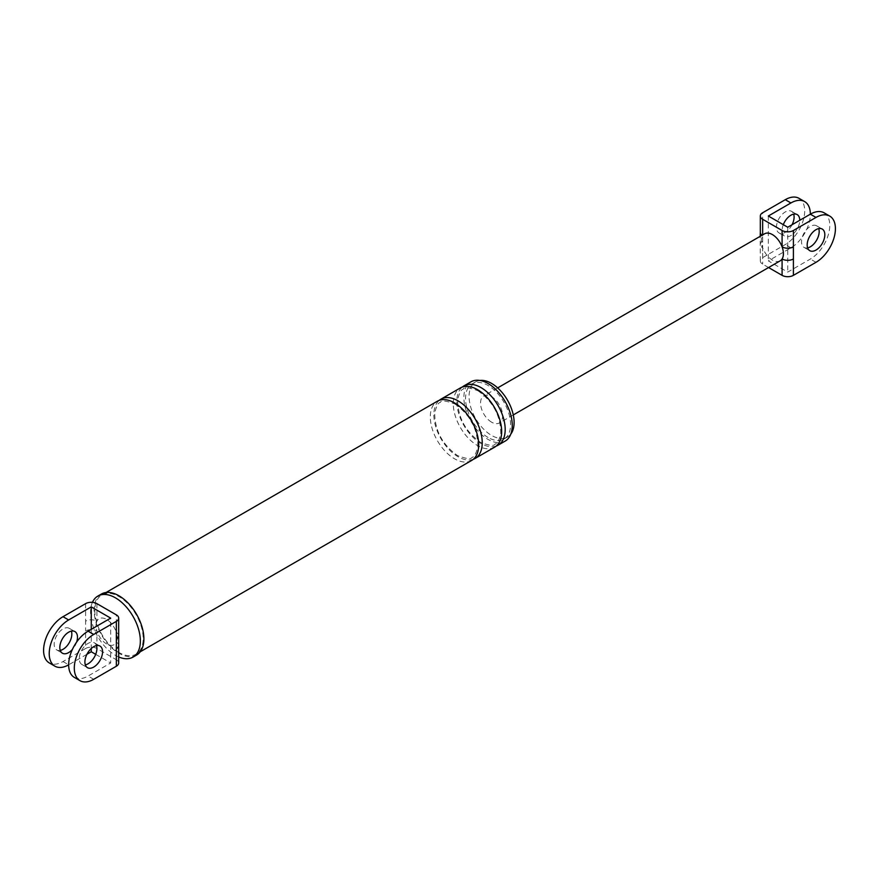 <?xml version="1.0" encoding="UTF-8"?>
<svg xmlns="http://www.w3.org/2000/svg" width="879" height="879" viewBox="0 0 879 879"><rect width="100%" height="100%" fill="white"/><g stroke="black" fill="none" stroke-linecap="round" stroke-linejoin="round"><path stroke-width="0.66" stroke-dasharray="4.39 3.3" d="M118.676 645.45A7.988 4.615 -0 0 0 116.336 642.186A14.987 8.647 60 0 1 106.623 643.922A14.987 8.647 60 0 1 96.91 630.968A7.988 4.615 0 0 0 85.604 630.968L85.604 648.504L63.002 661.557A27.469 15.866 -60 0 1 49.268 662.92M118.676 635.671A7.988 4.615 0 0 0 116.336 632.408A14.987 8.647 60 0 1 116.336 642.186L116.336 659.722L96.91 648.504L96.91 630.968A14.987 8.647 60 0 1 96.91 621.189A7.988 4.615 0 0 0 85.604 621.189L85.604 630.968M60.255 650.405A12.482 7.208 -60 0 1 56.761 649.944A12.482 7.208 -60 0 1 54.85 639.934A12.482 7.208 -60 0 1 63.002 628.935A12.482 7.208 -60 0 1 69.243 628.32A12.482 7.208 -60 0 1 71.397 631.122M96.91 603.653L96.91 621.189A14.987 8.647 60 0 1 106.623 619.453A14.987 8.647 60 0 1 116.336 632.408L116.336 614.861M63.002 661.557L68.65 664.821L86.944 654.262M91.262 629.342L91.262 648.504M76.671 642.044A12.482 7.208 -60 0 1 72.353 649.504M85.604 648.504A7.988 4.615 180 0 1 96.91 648.504M116.336 659.722A7.988 4.615 180 0 1 118.676 662.986M74.341 677.401A27.469 15.866 120 0 0 88.076 676.039L110.677 662.986L110.677 618.124M96.47 645.593A12.482 7.208 120 0 0 94.317 642.791A12.482 7.208 120 0 0 88.076 643.406A12.482 7.208 120 0 0 79.923 654.415A12.482 7.208 120 0 0 81.835 664.425A12.482 7.208 120 0 0 85.34 664.887M95.701 654.339L110.677 662.986M510.842 434.028A31.842 18.382 60 0 1 507.513 436.995A31.842 18.382 60 0 1 491.592 435.424A31.842 18.382 60 0 1 470.792 407.362A31.842 18.382 60 0 1 475.671 381.849A31.842 18.382 60 0 1 479.912 380.453M505.172 441.093A34.215 19.756 60 0 1 488.065 439.401A34.215 19.756 60 0 1 465.716 409.251A34.215 19.756 60 0 1 470.957 381.827M488.065 437.456A31.842 18.382 60 0 1 467.265 409.405A31.842 18.382 60 0 1 472.144 383.881A31.842 18.382 60 0 1 488.065 385.463A31.842 18.382 60 0 1 508.864 413.526A31.842 18.382 60 0 1 503.986 439.039A31.842 18.382 60 0 1 488.065 437.456M136.586 655.042A35.215 20.327 60 0 1 118.984 653.306A35.215 20.327 60 0 1 95.976 622.266A35.215 20.327 60 0 1 101.371 594.05M118.984 652.482A34.215 19.756 60 0 1 96.635 622.332A34.215 19.756 60 0 1 101.876 594.918A34.215 19.756 60 0 1 118.984 596.61A34.215 19.756 60 0 1 141.332 626.76A34.215 19.756 60 0 1 136.091 654.185A34.215 19.756 60 0 1 118.984 652.482M496.25 446.038A34.215 19.756 60 0 1 481 443.477A34.215 19.756 60 0 1 459.157 414.943A34.215 19.756 60 0 1 462.222 387.09M494.569 447.213A34.215 19.756 60 0 1 477.473 445.521A34.215 19.756 60 0 1 455.113 415.36A34.215 19.756 60 0 1 460.365 387.947M473.298 459.288A34.215 19.756 60 0 1 458.047 456.728A34.215 19.756 60 0 1 436.204 428.194A34.215 19.756 60 0 1 439.258 400.341M471.616 460.464A34.215 19.756 60 0 1 454.509 458.772A34.215 19.756 60 0 1 432.16 428.622A34.215 19.756 60 0 1 437.401 401.198M118.676 656.965A35.215 20.327 60 0 1 115.446 655.338A35.215 20.327 60 0 1 92.427 602.346M768.565 267.546L762.664 264.139A7.988 4.615 180 0 1 760.324 260.876A7.988 4.615 180 0 1 762.664 257.613L785.266 244.56A27.469 15.866 -60 0 0 803.219 220.354A27.469 15.866 -60 0 0 799.011 198.335M792.056 224.738A12.482 7.208 -60 0 1 785.266 232.331A12.482 7.208 -60 0 1 779.025 232.946A12.482 7.208 -60 0 1 777.113 222.936A12.482 7.208 -60 0 1 785.266 211.938A12.482 7.208 -60 0 1 791.518 211.312A12.482 7.208 -60 0 1 793.66 214.113M762.664 257.613L762.664 241.231A7.988 4.615 0 0 0 760.324 244.494L760.324 244.494A7.988 4.615 0 0 0 762.664 247.757A15.613 9.01 60 0 1 762.664 235.649A15.613 9.01 60 0 1 764.576 233.792M762.664 241.231L762.664 229.122A7.988 4.615 0 0 0 760.324 232.386M762.049 235.253A7.988 4.615 0 0 0 762.664 235.649L762.664 234.902M824.084 212.817A27.469 15.866 -60 0 1 828.293 234.836A27.469 15.866 -60 0 1 810.35 259.041L787.738 272.094L768.323 260.876L790.924 247.823A27.469 15.866 120 0 0 810.35 214.179M768.323 216.014L768.323 260.876M783.299 224.661A12.482 7.208 120 0 0 784.683 236.209A12.482 7.208 120 0 0 790.924 235.594A12.482 7.208 120 0 0 799.747 220.299M780.178 260.832A15.613 9.01 60 0 1 772.377 260.063A15.613 9.01 60 0 1 762.664 247.757L762.664 264.139M787.738 227.232L787.738 272.094M491.592 422.173A15.613 9.01 60 0 1 481.395 408.416A15.613 9.01 60 0 1 483.791 395.902A15.613 9.01 60 0 1 491.592 396.682A15.613 9.01 60 0 1 501.788 410.438A15.613 9.01 60 0 1 499.404 422.942A15.613 9.01 60 0 1 491.592 422.173M807.603 247.878A12.482 7.208 -60 0 1 804.098 247.428A12.482 7.208 -60 0 1 802.186 237.418A12.482 7.208 -60 0 1 810.35 226.408A12.482 7.208 -60 0 1 816.591 225.793A12.482 7.208 -60 0 1 818.745 228.595M85.604 603.653L85.604 621.189M93.734 679.302L88.076 676.039M762.664 229.122L762.664 212.751M815.998 262.305L810.35 259.041M790.924 247.823L785.266 244.56M56.761 649.944L62.409 653.207M69.243 628.32L74.902 631.572M81.835 664.425L87.482 667.688M94.317 642.791L99.975 646.054M507.513 436.995L503.986 439.039M475.671 381.849L472.144 383.881M477.989 390.781C493.009 401.571 500.623 415.701 500.799 433.182C499.184 440.247 497.261 443.873 495.042 444.06C494.24 446.268 489.383 445.697 480.483 442.335C465.485 431.578 457.871 417.47 457.662 400C459.212 393.001 461.101 389.375 463.332 389.111C464.123 386.848 469.012 387.408 477.989 390.781M455.025 404.043C470.056 414.822 477.66 428.952 477.846 446.433C476.231 453.498 474.308 457.124 472.078 457.311C471.276 459.519 466.43 458.948 457.53 455.586C442.522 444.829 434.918 430.721 434.698 413.251C436.259 406.263 438.149 402.637 440.379 402.373C441.17 400.099 446.049 400.659 455.025 404.043M140.255 651.779L136.091 654.185M106.04 592.512L101.876 594.918M760.324 260.876L760.203 236.319M816.591 225.793L822.239 229.056M804.098 247.428L809.757 250.68M513.281 414.932L499.404 422.942M497.668 387.892L483.791 395.902M791.518 211.312L797.165 214.575M779.025 232.946L784.683 236.209"/><path stroke-width="1.32" d="M118.676 645.45L118.676 662.986A7.988 4.615 180 0 1 116.336 666.249L116.336 648.713A7.988 4.615 -0 0 0 118.676 645.45L118.676 618.124A7.988 4.615 0 0 0 116.336 614.861L96.91 603.653A7.988 4.615 0 0 0 85.604 603.653L63.002 616.695L68.65 619.959L91.262 606.906L91.262 629.342M116.336 648.713L116.336 638.934A7.988 4.615 0 0 0 118.676 635.671M68.65 664.821A27.469 15.866 -60 0 1 54.916 666.183L49.268 662.92A27.469 15.866 -60 0 1 45.06 640.912A27.469 15.866 -60 0 1 63.002 616.695M71.397 631.122A12.482 7.208 -60 0 1 63.002 649.328A12.482 7.208 -60 0 1 60.255 650.405M54.916 666.183A27.469 15.866 -60 0 1 50.707 644.164A27.469 15.866 -60 0 1 68.65 619.959M86.944 654.262L91.262 651.768L95.701 654.339M91.262 648.504L91.262 651.768M72.353 649.504A12.482 7.208 -60 0 1 68.65 652.592A12.482 7.208 -60 0 1 62.409 653.207A12.482 7.208 -60 0 1 60.497 643.197A12.482 7.208 -60 0 1 68.65 632.199A12.482 7.208 -60 0 1 74.902 631.572A12.482 7.208 -60 0 1 76.671 642.044M116.336 666.249L93.734 679.302A27.469 15.866 -60 0 1 79.989 680.665A27.469 15.866 -60 0 1 75.781 658.646A27.469 15.866 -60 0 1 93.734 634.44L116.336 621.387A7.988 4.615 0 0 0 118.676 618.124M91.262 606.906L110.677 618.124L88.076 631.177A27.469 15.866 120 0 0 70.133 655.382A27.469 15.866 120 0 0 74.341 677.401L79.989 680.665M85.34 664.887A12.482 7.208 120 0 0 88.076 663.799A12.482 7.208 120 0 0 96.47 645.593M479.912 380.453A31.842 18.382 60 0 1 491.592 383.42A31.842 18.382 60 0 1 511.215 407.999A31.842 18.382 60 0 1 510.842 434.028M462.222 387.09A34.215 19.756 60 0 1 463.892 385.914L470.957 381.827A34.215 19.756 60 0 1 488.065 383.53A34.215 19.756 60 0 1 510.413 413.679A34.215 19.756 60 0 1 505.172 441.093L498.107 445.17A34.215 19.756 60 0 1 496.25 446.038M92.427 602.346A35.215 20.327 60 0 1 97.844 596.094L101.371 594.05A35.215 20.327 60 0 1 118.984 595.797A35.215 20.327 60 0 1 141.991 626.826A35.215 20.327 60 0 1 136.586 655.042L133.059 657.085A35.215 20.327 60 0 1 118.676 656.965M93.734 646.669A12.482 7.208 -60 0 1 99.975 646.054A12.482 7.208 -60 0 1 101.887 656.064A12.482 7.208 -60 0 1 93.734 667.062A12.482 7.208 -60 0 1 87.482 667.688A12.482 7.208 -60 0 1 85.571 657.679A12.482 7.208 -60 0 1 93.734 646.669M463.892 385.914A34.215 19.756 60 0 1 481 387.606A34.215 19.756 60 0 1 503.348 417.756A34.215 19.756 60 0 1 498.107 445.17M439.258 400.341A34.215 19.756 60 0 1 440.939 399.165L460.365 387.947A34.215 19.756 60 0 1 477.473 389.639A34.215 19.756 60 0 1 499.821 419.788A34.215 19.756 60 0 1 494.569 447.213L475.154 458.42A34.215 19.756 60 0 1 473.298 459.288M440.939 399.165A34.215 19.756 60 0 1 458.047 400.857A34.215 19.756 60 0 1 480.395 431.007A34.215 19.756 60 0 1 475.154 458.42M106.04 592.512L437.401 401.198A34.215 19.756 60 0 1 454.509 402.901A34.215 19.756 60 0 1 476.857 433.05A34.215 19.756 60 0 1 471.616 460.464L140.255 651.779M97.844 596.094A35.215 20.327 60 0 1 115.446 597.841A35.215 20.327 60 0 1 138.453 628.87A35.215 20.327 60 0 1 133.059 657.085M760.203 236.319L760.324 232.397A7.988 4.615 0 0 0 760.324 232.397L760.324 216.014A7.988 4.615 0 0 1 762.664 212.751L785.266 199.698A27.469 15.866 -60 0 1 799.011 198.335L804.659 201.599A27.469 15.866 120 0 0 790.924 202.961L768.323 216.014L787.738 227.232L810.35 214.179A27.469 15.866 -60 0 1 824.084 212.817L829.732 216.08A27.469 15.866 -60 0 1 833.94 238.088A27.469 15.866 -60 0 1 815.998 262.305L793.396 275.347A7.988 4.615 180 0 1 782.09 275.347L768.565 267.546M793.66 214.113A12.482 7.208 -60 0 1 792.056 224.738M760.324 232.397A7.988 4.615 0 0 0 762.049 235.253M829.732 216.08A27.469 15.866 -60 0 0 815.998 217.443L793.396 230.496L793.396 275.347M815.998 229.672A12.482 7.208 -60 0 1 822.239 229.056A12.482 7.208 -60 0 1 824.15 239.066A12.482 7.208 -60 0 1 815.998 250.065A12.482 7.208 -60 0 1 809.757 250.68A12.482 7.208 -60 0 1 807.845 240.681A12.482 7.208 -60 0 1 815.998 229.672M497.668 387.892L764.576 233.792A15.613 9.01 60 0 1 772.377 234.572A15.613 9.01 60 0 1 782.09 246.867A15.613 9.01 60 0 1 782.09 258.975A7.988 4.615 -0 0 0 793.396 258.975M760.324 216.014A7.988 4.615 0 0 0 762.664 219.278L782.09 230.496L782.09 246.867A7.988 4.615 0 0 0 793.396 246.867M815.998 217.443L810.35 214.179A27.469 15.866 120 0 0 804.659 201.599M799.747 220.299A12.482 7.208 120 0 0 797.165 214.575A12.482 7.208 120 0 0 790.924 215.201A12.482 7.208 120 0 0 783.299 224.661M782.09 275.347L782.09 258.975A15.613 9.01 60 0 1 780.178 260.832L513.281 414.932M782.09 230.496A7.988 4.615 0 0 0 793.396 230.496M818.745 228.595A12.482 7.208 -60 0 1 810.35 246.801A12.482 7.208 -60 0 1 807.603 247.878M116.336 638.934L116.336 621.387M93.734 634.44L88.076 631.177M762.664 219.278L762.664 234.902M790.924 202.961L785.266 199.698"/></g></svg>
